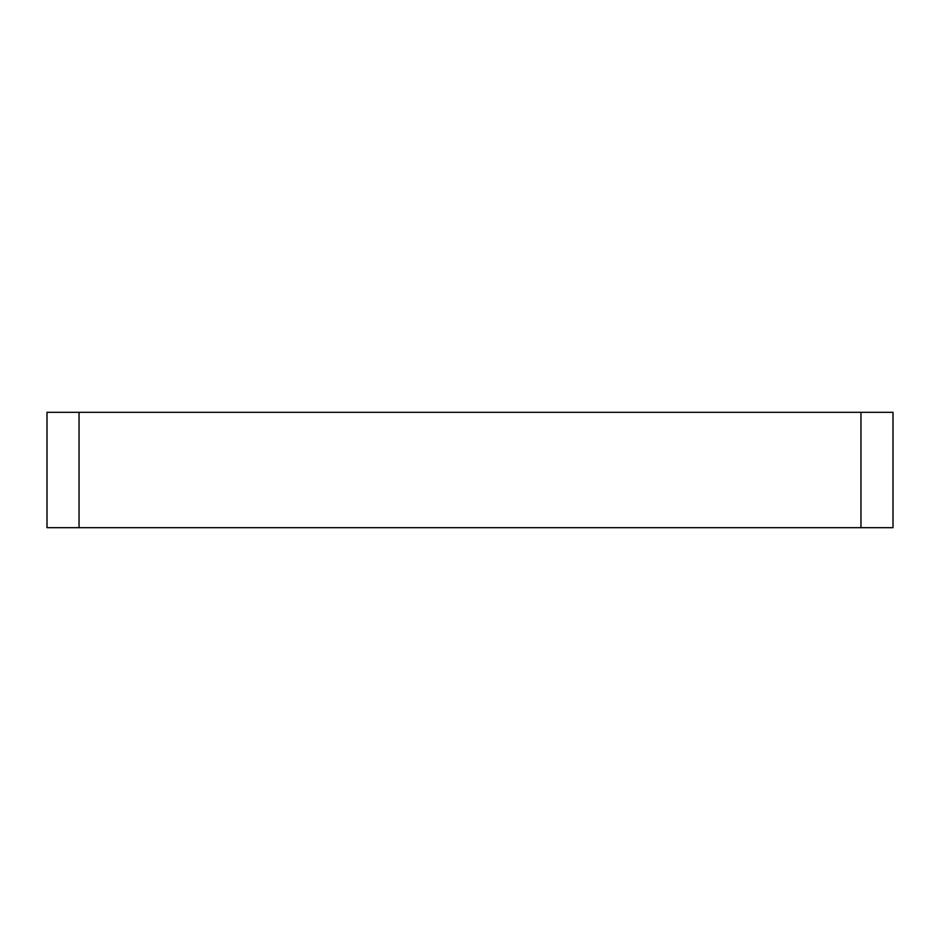 <?xml version="1.0" encoding="UTF-8"?>
<svg xmlns="http://www.w3.org/2000/svg" width="940" height="940" viewBox="0 0 940 940"><rect width="100%" height="100%" fill="white"/><g stroke="black" fill="none" stroke-linecap="round" stroke-linejoin="round"><path stroke-width="1.41" d="M79.042 527.681L47 527.681L47 412.319L860.958 412.319L860.958 527.681L79.042 527.681L79.042 412.319M860.958 527.681L893 527.681L893 412.319L860.958 412.319"/></g></svg>
